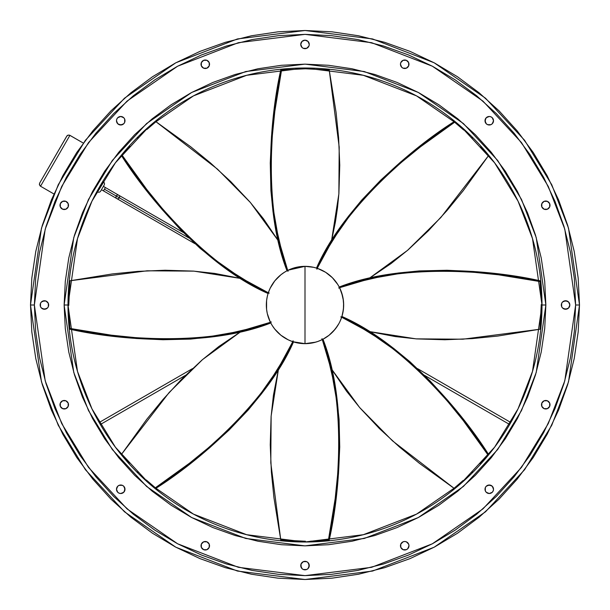 <?xml version="1.0" encoding="UTF-8"?>
<svg xmlns="http://www.w3.org/2000/svg" width="610" height="610" viewBox="0 0 610 610"><rect width="100%" height="100%" fill="white"/><g stroke="black" fill="none" stroke-linecap="round" stroke-linejoin="round"><path stroke-width="0.91" d="M96.914 191.555L97.524 191.914L103.326 181.864L102.716 181.513L103.326 181.864L97.524 191.914A2.318 2.318 0 0 0 100.696 191.06L104.173 185.036A2.318 2.318 0 0 0 103.326 181.864A2.318 2.318 0 0 1 104.173 185.036L103.403 186.37L105.408 187.537L104.44 189.207L116.243 196.023A1.937 1.777 120 0 0 116.815 198.585A1.937 1.777 -60 0 1 116.243 196.023A1.937 1.777 -60 0 1 118.752 195.238A1.937 1.777 -60 0 1 119.324 197.8A1.937 1.777 -60 0 1 116.815 198.585L103.471 190.884L105.408 187.537L103.403 186.37L101.466 189.725L103.471 190.884L101.466 189.725L100.696 191.06A2.318 2.318 0 0 1 97.524 191.914L96.914 191.555M183.358 232.54L118.752 195.238A1.937 1.777 120 0 0 116.243 196.023L188.856 237.946L104.44 189.207L103.471 190.884M40.534 186.241L53.947 193.988L40.534 186.241L69.914 135.344L83.334 143.091L69.502 135.153L68.152 135.115L67.008 135.824L39.68 183.069L66.742 136.19L68.152 135.115L69.914 135.344L40.534 186.241L39.452 184.83L39.68 183.069L39.452 184.83L40.534 186.241M39.452 184.83L39.68 183.069L39.375 184.38L40.161 185.974M66.742 136.19L67.344 135.511L66.742 136.19M67.344 135.511L68.152 135.115M342.24 315.4L341.913 316.491L364.788 328.958L376.439 336.24L393.61 348.348L409.905 361.7L429.958 380.831L447.969 400.595L463.791 420.023L488.282 454.031C463.836 414.96 405.215 344.07 341.913 316.491L343.422 309.323L342.69 313.601M341.447 317.901L341.165 318.679M343.598 307.165L342.706 313.54M296.163 342.637L293.509 341.913L281.042 364.788L273.76 376.439L261.652 393.61L248.3 409.905L229.169 429.958L209.405 447.969L189.977 463.791L163.564 483.105L155.969 488.282L155.359 487.779L189.474 463.219L208.971 447.328L228.796 429.242L247.98 409.096L261.362 392.726L273.478 375.486L280.76 363.796L293.212 340.868L292.983 341.745L305 343.659L305 266.341L288.286 270.138L287.973 271.305L287.516 270.52C278.404 275.293 272.075 282.506 268.53 292.167L269.132 293.212L268.255 292.983C265.19 302.804 265.815 312.381 270.138 321.714L271.305 322.027L270.52 322.484C275.293 331.596 282.506 337.925 292.167 341.47L293.212 340.868A115.549 100.07 135 0 1 292.167 341.47A38.659 38.659 0 0 1 270.52 322.484L271.305 322.027A115.549 100.07 180 0 1 270.138 321.714A38.659 38.659 0 0 1 268.255 292.983L269.132 293.212A115.549 100.07 -135 0 1 268.53 292.167A38.659 38.659 0 0 1 287.516 270.52L287.973 271.305C262.529 207.011 271.168 114.939 281.568 69.944L280.775 70.02C270.436 114.932 261.766 206.508 287.02 270.771L286.364 271.13M321.623 339.907L320.898 340.243M326.197 337.33L325.671 337.673M325.443 337.818L324.528 338.367M328.95 335.347L328.546 335.668M337.673 325.671L333.456 331.177M338.68 323.979L337.749 325.549M341.44 317.917L340.456 320.425M339.793 321.866L339.305 322.835M340.723 290.223L339.861 288.286A38.659 38.659 0 0 1 341.745 317.017A38.659 38.659 0 0 0 343.659 305L343.521 301.752M340.548 320.212L341.47 317.833A38.659 38.659 0 0 1 322.484 339.48A38.659 38.659 0 0 0 341.47 317.833A115.549 100.07 -135 0 0 340.868 316.788L341.745 317.017L340.868 316.788A115.549 100.07 45 0 1 341.47 317.833L339.839 321.767M303.841 68.007L303.841 68.778L303.841 68.007M306.159 68.778L306.159 68.007L306.159 68.778M424.507 375.333L509.663 424.499L424.507 375.333M510.822 422.494L417.545 368.638L510.822 422.494M192.455 368.638L99.178 422.494L192.455 368.638M100.337 424.499L185.493 375.333L100.337 424.499M313.654 267.317L315.096 267.676M313.044 267.188L312.19 267.012M312.167 267.005L311.382 266.867M309.14 266.562L307.547 266.425M306.19 266.356L305.229 266.341M304.321 266.341L303.49 266.364M301.798 266.471L301.271 266.517M299.983 266.661L299.052 266.799M298.061 266.966L297.23 267.127M293.745 268.011L292.503 268.415M283.947 272.571L283.482 272.883M282.964 273.234L282.544 273.524M280.272 275.278L279.525 275.918M277.184 278.145L276.62 278.747M275.491 280.028L275.156 280.425M274.347 281.439L273.791 282.178M273.204 283.01L272.723 283.711M270.886 286.807L270.291 287.966M267.363 296.163L267.866 294.226M267.188 296.956L267.073 297.505M266.959 298.107L266.867 298.618M266.501 301.47L266.425 302.453M266.356 303.81L266.349 304.222M266.341 305.679L266.364 306.51M266.471 308.202L266.517 308.729M266.661 310.017L266.799 310.947M266.966 311.939L267.127 312.77M268.011 316.254L268.415 317.497M272.136 325.366L271.13 323.635M272.571 326.053L272.883 326.518M273.234 327.036L273.524 327.456M275.278 329.728L275.918 330.475M278.145 332.816L278.747 333.38M280.028 334.509L280.425 334.844M281.439 335.652L282.178 336.209M283.01 336.796L283.711 337.277M286.807 339.114L287.966 339.709M155.741 488.099L155.969 488.282C195.04 463.836 265.929 405.215 293.509 341.913L294.226 342.134M296.956 342.812L297.52 342.934M298.107 343.041L298.618 343.133M301.454 343.499L302.453 343.575M303.81 343.643L304.222 343.651M305.679 343.659L306.51 343.636M307.592 343.575L308.729 343.483M310.017 343.338L311.336 343.14M311.939 343.034L312.77 342.873M313.967 342.606L315.027 342.34M316.254 341.989L317.513 341.585M317.734 341.501L319.167 340.975M325.526 337.765L323.91 338.718M326.053 337.429L327.456 336.476M329.507 334.905L330.475 334.082M331.482 333.167L332.175 332.496M332.816 331.855L333.38 331.253M334.333 330.185L334.844 329.575M335.652 328.561L336.392 327.562M336.796 326.99L337.277 326.289M337.932 325.252L338.497 324.314M339.114 323.193L339.717 322.019M343.521 301.714L343.468 301.111M343.3 299.731L343.125 298.557M343.11 298.481L342.85 297.139M342.5 295.583L341.181 291.374M342.149 294.279L341.493 292.228M337.765 284.473L339.229 287.02L364.223 279.662L377.605 276.582L398.307 272.998L419.268 270.916L446.978 270.26L473.688 271.503L498.614 274.05L539.98 280.775C495.068 270.436 403.492 261.766 339.229 287.02L338.718 286.09M337.429 283.947L336.476 282.544M334.905 280.493L334.082 279.525M333.167 278.518L332.496 277.825M331.855 277.184L331.253 276.62M330.185 275.667L329.575 275.156M328.561 274.347L327.562 273.608M326.99 273.204L326.289 272.723M325.252 272.068L324.314 271.503M323.193 270.886L322.019 270.283M323.696 271.16L320.418 269.544M281.073 69.99L305.396 68.778L329.225 70.02L339.198 147.101L338.863 193.957L331.497 241.026L335.447 221.796L337.528 207.629L338.901 193.378L339.762 165.096L338.611 137.791L336.064 112.286L329.225 70.02L305.396 68.778L281.568 69.944L274.813 111.432L272.266 136.457L271.031 163.267L271.709 191.075L273.821 212.112L277.451 232.867L280.569 246.28L287.973 271.305A115.549 100.07 -90 0 1 288.286 270.138L296.445 267.294L305.031 266.341L313.616 267.31L309.354 266.585M317.772 268.507L317.833 268.53A115.549 100.07 135 0 0 316.788 269.132L317.017 268.255A38.659 38.659 0 0 0 305 266.341A38.659 38.659 0 0 1 317.017 268.255L316.788 269.132A115.549 100.07 -45 0 1 317.833 268.53A38.659 38.659 0 0 1 339.48 287.516A38.659 38.659 0 0 0 317.833 268.53L325.61 272.289L332.358 277.687L337.742 284.443L335.241 280.913M318.633 268.819L318.237 268.674M314.76 267.592L314.18 267.447M312.335 267.043L310.04 266.669M308.142 266.463L305.839 266.349M303.917 266.356L302.88 266.395M302.392 266.425L301.622 266.486M299.708 266.7L298.831 266.837M298.336 266.913L297.451 267.081M295.568 267.508L294.836 267.698M294.363 267.828L293.357 268.133M291.542 268.758L290.962 268.979M290.505 269.155L289.399 269.628M284.634 272.136L287.02 270.771L279.662 245.777L276.582 232.395L272.998 211.693L270.916 190.732L270.26 163.023L271.503 136.312L274.05 111.386L279.075 79.056L280.775 70.02L281.568 69.944M305.412 68.778L304.603 68.778M339.907 288.377L340.243 289.102M337.33 283.802L337.673 284.329M337.818 284.557L338.367 285.472M335.347 281.05L335.668 281.454M325.671 272.327L331.177 276.543M323.979 271.32L325.549 272.251M318.679 268.835L321.767 270.161M321.866 270.207L322.835 270.695M288.225 270.169L288.286 270.138A38.659 38.659 0 0 1 305 266.341L305 343.659A38.659 38.659 0 0 1 292.983 341.745L293.212 340.868C265.746 404.316 194.529 463.318 155.359 487.779L146.392 480.062M307.196 266.402L306.266 266.356M316.491 268.087L328.958 245.212L336.24 233.561L348.348 216.39L361.7 200.095L380.831 180.041L400.595 162.031L420.023 146.209L454.031 121.718C414.96 146.164 344.07 204.785 316.491 268.087L313.616 267.31M320.212 269.452L319.831 269.3M309.522 266.6L313.487 267.279M313.746 267.34L314.783 267.599M305.923 266.349L309.224 266.57M321.714 339.861A38.659 38.659 0 0 1 305 343.659A38.659 38.659 0 0 0 321.714 339.861A115.549 100.07 -90 0 0 322.027 338.695L322.484 339.48L322.027 338.695A115.549 100.07 90 0 1 321.714 339.861L321.775 339.831M315.713 342.149L304.969 343.659L296.384 342.69M311.535 343.102L313.555 342.706M306.212 343.643L309.285 343.422M338.84 323.696L335.203 329.133L329.087 335.241L331.428 333.22M336.567 327.326L337.711 325.61M333.182 331.466L335.203 329.133M325.557 337.742L329.087 335.241L322.98 339.229L330.338 364.223L335.973 391.353L339.084 419.268L339.739 446.978L338.497 473.688L335.95 498.614L329.225 539.98L316.636 540.94M313.487 342.721L306.609 343.628M317.673 341.524L313.624 342.69M321.63 339.9L317.779 341.486M343.102 298.45L343.659 305A38.659 38.659 0 0 0 339.861 288.286A115.549 100.07 180 0 0 338.695 287.973L339.48 287.516L338.695 287.973A115.549 100.07 -0 0 1 339.861 288.286L342.698 296.429M343.643 303.765L343.605 302.842M343.59 302.667L343.422 309.323M343.43 300.745L343.483 301.271M341.554 292.411L343.399 300.509M339.915 288.4L341.463 292.152M319.815 269.292L317.833 268.53M327.326 273.433L325.61 272.289M331.466 276.818L330.788 276.193M333.845 279.258L333.22 278.572M339.229 287.02L337.742 284.443M341.104 291.183L340.731 290.246M540.01 281.073L540.94 293.364M541.222 305.412L541.222 304.603M540.902 317.322L539.98 329.225L462.899 339.198L416.043 338.863L368.974 331.497L395.272 336.575L416.622 338.901L444.904 339.762L472.209 338.611L497.714 336.064L539.98 329.225L541.222 305.396L540.902 317.322M541.161 299.434L540.94 293.471L541.161 299.434M341.181 318.633L341.341 318.199M342.248 315.355L342.523 314.302M342.843 312.93L343.308 310.208M343.46 308.965L343.659 305M343.377 300.318L343.201 299.03M342.614 296.063L342.164 294.348M341.325 291.755L341.165 291.321M341.127 291.237L340.624 289.986M540.056 281.568L498.568 274.813L473.543 272.266L446.733 271.031L418.925 271.709L397.888 273.821L377.132 277.451L363.72 280.569L338.695 287.973C402.989 262.529 495.061 271.168 540.056 281.568L540.94 293.471M488.099 454.259L480.062 463.608M471.759 472.315L472.315 471.759M463.097 480.52L454.031 488.282L392.474 440.832L359.58 407.457L331.497 368.974L346.503 391.155L359.953 407.899L379.344 428.502L399.466 447L419.306 463.234L454.031 488.282L463.097 480.52M320.936 340.227L321.325 340.044M323.01 339.213L324.505 338.382M324.55 338.352L325.069 338.047M326.655 337.025L327.936 336.125M330.025 334.471L331.085 333.533M333.098 331.558L334.623 329.842M335.82 328.34L337.155 326.472M338.184 324.84L338.687 323.979M340.144 321.112L340.494 320.319M340.517 320.281L341.043 318.984M487.779 454.641L463.219 420.526L447.328 401.029L429.242 381.204L409.096 362.02L392.726 348.638L375.486 336.522L363.796 329.24L340.868 316.788C404.316 344.253 463.318 415.471 487.779 454.641L479.994 463.684M304.588 541.222L305.396 541.222M292.678 540.902L280.775 539.98L270.802 462.899L271.137 416.043L278.503 368.974L273.425 395.272L271.099 416.622L270.238 444.904L271.389 472.209L273.936 497.714L280.775 539.98L304.603 541.222L292.678 540.902M310.566 541.161L316.529 540.94L310.566 541.161M293.547 341.928L294.981 342.34M297.665 342.957L298.969 343.186M299.457 343.262L299.96 343.331M301.858 343.537L303.025 343.613M303.528 343.636L304.161 343.651M306.083 343.643L308.378 343.514M310.292 343.3L312.549 342.919M314.432 342.492L316.643 341.867M318.458 341.242L319.266 340.929M319.312 340.914L320.601 340.372M328.927 540.01L328.432 540.056L335.187 498.568L337.734 473.543L338.969 446.733L338.291 418.925L336.179 397.888L332.549 377.132L329.43 363.72L322.027 338.695C347.471 402.989 338.832 495.061 328.432 540.056L329.225 539.98C339.564 495.068 348.234 403.492 322.98 339.229M292.228 341.493L288.172 339.808L280.867 335.203L274.759 329.087L272.258 325.557M316.529 540.94L328.432 540.056M137.685 471.759L138.241 472.315M129.48 463.097L121.718 454.031L169.168 392.474L202.543 359.58L241.026 331.497L218.845 346.503L202.101 359.953L181.498 379.344L163 399.466L146.766 419.306L121.718 454.031L129.48 463.097M270.787 323.01L271.511 324.322M272.975 326.655L273.73 327.738M274.027 328.142L274.332 328.546M275.529 330.025L276.299 330.91M276.643 331.276L277.077 331.741M278.442 333.098L279.197 333.792M279.571 334.12L280.158 334.623M281.66 335.82L282.377 336.346M282.781 336.644L283.528 337.155M285.16 338.184L285.808 338.565M286.227 338.802L287.165 339.305M288.888 340.144L289.46 340.403M289.91 340.594L291.016 341.043M270.169 321.775L267.294 313.555L266.578 309.285L266.585 300.646L267.31 296.384M146.316 479.994L155.359 487.779M69.99 328.927L70.02 329.225C114.932 339.564 206.508 348.234 270.771 322.98L245.777 330.338L218.647 335.973L190.732 339.084L163.023 339.739L136.312 338.497L111.386 335.95L70.02 329.225L69.06 316.636M68.778 304.588L68.778 305.396M69.098 292.678L70.02 280.775L147.101 270.802L193.957 271.137L241.026 278.503L214.728 273.425L193.378 271.099L165.096 270.238L137.791 271.389L112.286 273.936L70.02 280.775L68.778 304.603L69.098 292.678M68.838 310.566L69.06 316.529L68.838 310.566M268.072 293.547L267.66 294.981M267.043 297.665L266.814 298.969M266.738 299.457L266.669 299.96M266.463 301.858L266.387 303.025M266.364 303.528L266.349 304.161M266.356 306.083L266.395 307.112M266.425 307.608L266.486 308.378M266.7 310.292L266.837 311.169M266.913 311.664L267.081 312.549M267.508 314.432L267.698 315.164M267.828 315.629L268.133 316.643M268.758 318.458L268.979 319.038M269.155 319.495L269.628 320.601M69.944 328.432L111.432 335.187L136.457 337.734L163.267 338.969L191.075 338.291L212.112 336.179L232.867 332.549L246.28 329.43L271.305 322.027C207.011 347.471 114.939 338.832 69.944 328.432L69.06 316.529M268.507 292.228L270.192 288.172L274.797 280.867L280.913 274.759L284.443 272.258M121.901 155.741L121.718 155.969C146.164 195.04 204.785 265.929 268.087 293.509L245.212 281.042L222.04 265.838L200.095 248.3L180.041 229.169L162.031 209.405L146.209 189.977L121.718 155.969L129.938 146.392M138.241 137.685L137.685 138.241M146.903 129.48L155.969 121.718L217.526 169.168L250.42 202.543L278.503 241.026L263.497 218.845L250.047 202.101L230.656 181.498L210.534 163L190.694 146.766L155.969 121.718L146.903 129.48M286.99 270.787L285.678 271.511M283.345 272.975L282.262 273.73M281.866 274.027L281.454 274.332M279.975 275.529L279.09 276.299M278.724 276.635L278.259 277.077M276.902 278.442L276.208 279.197M275.88 279.571L275.377 280.158M274.18 281.66L273.646 282.377M273.364 282.781L272.845 283.528M271.816 285.16L271.435 285.808M271.198 286.227L270.695 287.165M269.856 288.888L269.597 289.46M269.406 289.91L268.957 291.016M122.221 155.359L146.781 189.474L162.672 208.971L180.758 228.796L200.904 247.98L217.274 261.362L234.514 273.478L246.204 280.76L269.132 293.212C205.684 265.746 146.682 194.529 122.221 155.359L130.006 146.316M454.259 121.901L463.608 129.938M472.315 138.241L471.759 137.685M480.52 146.903L488.282 155.969L440.832 217.526L407.457 250.42L368.974 278.503L391.155 263.497L407.899 250.047L428.502 230.656L447 210.534L463.234 190.694L488.282 155.969L480.52 146.903M339.213 286.99L338.382 285.495M338.352 285.45L338.047 284.931M337.025 283.345L336.125 282.064M334.471 279.975L333.533 278.915M331.558 276.902L329.842 275.377M328.34 274.18L326.472 272.845M324.84 271.816L323.979 271.313M321.112 269.856L320.319 269.506M320.281 269.483L318.984 268.957M454.641 122.221L420.526 146.781L401.029 162.672L381.204 180.758L362.02 200.904L348.638 217.274L336.522 234.514L329.24 246.204L316.788 269.132C344.253 205.684 415.471 146.682 454.641 122.221L463.684 130.006M400.785 62.632A4.255 4.255 0 0 0 406.344 68.183A4.255 4.255 0 0 0 408.647 65.88A4.255 4.255 0 0 1 403.096 68.183A4.255 4.255 0 0 1 400.793 62.624L400.465 64.256L401.716 67.26L403.096 68.183L406.351 68.183L408.647 65.88L407.724 67.26M485.331 122.366L485.003 120.742L486.254 117.73A4.255 4.255 0 0 0 489.258 124.997A4.255 4.255 0 0 0 492.27 123.746A4.255 4.255 0 0 1 486.254 123.746A4.255 4.255 0 0 1 486.254 117.73L489.258 116.487L490.89 116.815L492.27 117.73L493.513 120.742L492.27 123.746L490.89 124.669L487.634 124.669L490.89 124.669L492.27 123.746L493.513 120.742L492.27 117.73L490.89 116.815L489.258 116.487L486.254 117.73L485.003 120.742L485.331 119.11L485.331 122.366L485.003 120.742L486.254 123.746L487.634 124.669L490.89 124.669L492.27 123.746L493.513 120.742L492.27 117.73L490.89 116.815L489.258 116.487L486.254 117.73L489.258 116.487L490.89 116.815L492.27 117.73L493.513 120.742L492.27 123.746L490.89 124.669L487.634 124.669M548.748 202.268A4.255 4.255 0 0 0 544.12 201.346A4.255 4.255 0 0 1 549.679 203.648A4.255 4.255 0 0 1 547.376 209.207L549.679 206.904L549.679 203.648L547.376 201.353L544.12 201.353L541.817 203.648L541.817 206.904L544.12 209.207L547.376 209.207A4.255 4.255 0 0 1 541.817 206.904A4.255 4.255 0 0 1 544.12 201.353A4.255 4.255 0 0 0 544.112 209.207A4.255 4.255 0 0 0 547.368 209.215M561.65 303.376L561.65 306.624L562.572 308.004L565.584 309.255L563.953 308.927L567.208 308.927L565.584 309.255L568.589 308.004L569.832 305A4.255 4.255 0 0 0 568.589 301.996L569.511 303.376L568.589 301.996L565.584 300.745A4.255 4.255 0 0 0 562.572 308.004A4.255 4.255 0 0 0 565.577 309.255A4.255 4.255 0 0 1 561.33 305A4.255 4.255 0 0 1 565.584 300.745L567.208 301.073L563.953 301.073L565.584 300.745L562.572 301.996L561.65 303.376L562.572 301.996M547.368 400.785A4.255 4.255 0 0 0 541.817 406.344A4.255 4.255 0 0 0 544.12 408.647A4.255 4.255 0 0 1 541.817 403.096A4.255 4.255 0 0 1 547.376 400.793L544.12 400.793L541.817 403.096L541.817 406.351L544.12 408.647L547.376 408.647L549.679 406.351L549.679 403.096L547.376 400.793A4.255 4.255 0 0 1 549.679 406.351A4.255 4.255 0 0 1 544.12 408.647A4.255 4.255 0 0 0 548.748 407.732M487.634 485.331L489.258 485.003L492.27 486.254A4.255 4.255 0 0 0 485.003 489.258A4.255 4.255 0 0 0 486.254 492.27A4.255 4.255 0 0 1 486.254 486.254A4.255 4.255 0 0 1 492.27 486.254L493.513 489.258L493.185 490.89L492.27 492.27L489.258 493.513L486.254 492.27L485.331 490.89L485.331 487.634L485.331 490.89L486.254 492.27L489.258 493.513L492.27 492.27L493.185 490.89L493.513 489.258L492.27 486.254L489.258 485.003L490.89 485.331L487.634 485.331L489.258 485.003L486.254 486.254L485.331 487.634L485.331 490.89L486.254 492.27L489.258 493.513L492.27 492.27L493.185 490.89L493.513 489.258L492.27 486.254L493.513 489.258L493.185 490.89L492.27 492.27L489.258 493.513L486.254 492.27L485.331 490.89L485.331 487.634M407.732 548.748A4.255 4.255 0 0 0 408.647 547.376L407.724 548.756L408.974 545.744L408.647 544.12L406.351 541.817L404.72 541.497L403.096 541.817L400.793 544.12L400.793 547.376A4.255 4.255 0 0 1 403.096 541.817A4.255 4.255 0 0 1 408.647 544.12A4.255 4.255 0 0 0 400.793 544.112A4.255 4.255 0 0 0 400.785 547.368M308.927 563.953L309.255 565.584A4.255 4.255 0 0 0 301.996 562.572A4.255 4.255 0 0 0 300.745 565.577A4.255 4.255 0 0 1 305 561.33A4.255 4.255 0 0 1 309.255 565.584L308.927 567.208L308.927 563.953L309.255 565.584L308.004 562.572L306.624 561.65L303.376 561.65L301.073 563.953L301.073 567.208L300.745 565.584L301.996 568.589L303.376 569.511L306.624 569.511L308.004 568.589L306.624 569.511L308.004 568.589L309.255 565.584L308.927 567.208M209.215 547.368A4.255 4.255 0 0 0 203.656 541.817A4.255 4.255 0 0 0 201.353 544.12A4.255 4.255 0 0 1 206.904 541.817A4.255 4.255 0 0 1 209.207 547.376L209.207 544.12L206.904 541.817L203.648 541.817L201.353 544.12L201.353 547.376L203.648 549.679L206.904 549.679L209.207 547.376A4.255 4.255 0 0 1 203.648 549.679A4.255 4.255 0 0 1 201.353 544.12A4.255 4.255 0 0 0 202.268 548.748M124.669 487.634L124.997 489.258L123.746 492.27A4.255 4.255 0 0 0 120.742 485.003A4.255 4.255 0 0 0 117.73 486.254A4.255 4.255 0 0 1 123.746 486.254A4.255 4.255 0 0 1 123.746 492.27L120.742 493.513L119.11 493.185L117.73 492.27L116.487 489.258L117.73 486.254L119.11 485.331L122.366 485.331L119.11 485.331L117.73 486.254L116.487 489.258L117.73 492.27L119.11 493.185L120.742 493.513L123.746 492.27L124.997 489.258L124.669 490.89L124.669 487.634L124.997 489.258L123.746 486.254L122.366 485.331L119.11 485.331L117.73 486.254L116.487 489.258L117.73 492.27L119.11 493.185L120.742 493.513L123.746 492.27L120.742 493.513L119.11 493.185L117.73 492.27L116.487 489.258L117.73 486.254L119.11 485.331L122.366 485.331M61.252 407.732A4.255 4.255 0 0 0 65.88 408.654A4.255 4.255 0 0 1 60.321 406.351A4.255 4.255 0 0 1 62.624 400.793L60.321 403.096L60.321 406.351L62.624 408.647L65.88 408.647L68.183 406.351L68.183 403.096L65.88 400.793L62.624 400.793A4.255 4.255 0 0 1 68.183 403.096A4.255 4.255 0 0 1 65.88 408.647A4.255 4.255 0 0 0 65.888 400.793A4.255 4.255 0 0 0 62.632 400.785M46.047 308.927L44.416 309.255A4.255 4.255 0 0 0 47.428 301.996A4.255 4.255 0 0 0 44.423 300.745A4.255 4.255 0 0 1 48.67 305A4.255 4.255 0 0 1 44.416 309.255L42.791 308.927L46.047 308.927L44.416 309.255L47.428 308.004L48.35 306.624L48.35 303.376L46.047 301.073L42.791 301.073L44.416 300.745L41.411 301.996L40.489 303.376L40.489 306.624L41.411 308.004L40.489 306.624L41.411 308.004L44.416 309.255L42.791 308.927M62.632 209.215A4.255 4.255 0 0 0 68.183 203.656A4.255 4.255 0 0 0 65.88 201.353A4.255 4.255 0 0 1 68.183 206.904A4.255 4.255 0 0 1 62.624 209.207L65.88 209.207L68.183 206.904L68.183 203.648L65.88 201.353L62.624 201.353L60.321 203.648L60.321 206.904L62.624 209.207A4.255 4.255 0 0 1 60.321 203.648A4.255 4.255 0 0 1 65.88 201.353A4.255 4.255 0 0 0 61.252 202.268M122.366 124.669L120.742 124.997L117.73 123.746A4.255 4.255 0 0 0 124.997 120.742A4.255 4.255 0 0 0 123.746 117.73A4.255 4.255 0 0 1 123.746 123.746A4.255 4.255 0 0 1 117.73 123.746L116.487 120.742L116.815 119.11L117.73 117.73L120.742 116.487L123.746 117.73L124.669 119.11L124.669 122.366L124.669 119.11L123.746 117.73L120.742 116.487L117.73 117.73L116.815 119.11L116.487 120.742L117.73 123.746L120.742 124.997L119.11 124.669L122.366 124.669L120.742 124.997L123.746 123.746L124.669 122.366L124.669 119.11L123.746 117.73L120.742 116.487L117.73 117.73L116.815 119.11L116.487 120.742L117.73 123.746L116.487 120.742L116.815 119.11L117.73 117.73L120.742 116.487L123.746 117.73L124.669 119.11L124.669 122.366M202.268 61.252A4.255 4.255 0 0 0 201.346 65.88A4.255 4.255 0 0 1 203.648 60.321A4.255 4.255 0 0 1 209.207 62.624L206.904 60.321L203.648 60.321L201.353 62.624L201.353 65.88L203.648 68.183L206.904 68.183L209.207 65.88L209.207 62.624A4.255 4.255 0 0 1 206.904 68.183A4.255 4.255 0 0 1 201.353 65.88A4.255 4.255 0 0 0 209.207 65.888A4.255 4.255 0 0 0 209.215 62.632M301.073 46.047L300.745 44.416A4.255 4.255 0 0 0 308.004 47.428A4.255 4.255 0 0 0 309.255 44.423A4.255 4.255 0 0 1 305 48.67A4.255 4.255 0 0 1 300.745 44.416L301.996 41.411L303.376 40.489L301.996 41.411L300.745 44.416L301.996 47.428L303.376 48.35L306.624 48.35L308.927 46.047L309.255 44.416L308.927 46.047L309.255 44.416L308.004 41.411L305 40.168L301.996 41.411A4.255 4.255 0 0 0 300.745 44.416L301.073 42.791L300.745 44.416A4.255 4.255 0 0 1 305 40.168A4.255 4.255 0 0 1 309.255 44.416L308.927 46.047M544.707 328.607L545.866 305L542 305A237 237 0 0 1 305 542A237 237 0 0 1 68 305L77.485 238.64L91.965 201.148L115.404 162.801L149.168 126.438L193.469 95.884L246.661 75.297L305 68L363.339 75.297L416.531 95.884L460.832 126.438L494.596 162.801L518.035 201.148L532.515 238.64L542 305L545.866 305L536.228 237.557L521.504 199.455L497.691 160.483L463.379 123.525L418.346 92.476L364.292 71.545L305 64.134L245.708 71.545L191.654 92.476L146.621 123.525L112.309 160.483L88.496 199.455L73.772 237.557L64.134 305L68 305L64.134 305L65.293 328.607L68.762 351.993L74.504 374.921L82.472 397.171L92.575 418.544L104.729 438.819L118.813 457.805L134.68 475.32L152.195 491.187L134.68 475.32L152.195 491.187L171.181 505.271L191.456 517.425L212.829 527.528L235.079 535.496L258.007 541.238L281.393 544.707L305 545.866L328.607 544.707L351.993 541.238L374.921 535.496L397.171 527.528L418.544 517.425L438.819 505.271L457.805 491.187L475.32 475.32L491.187 457.805L505.271 438.819L517.425 418.544L527.528 397.171L535.496 374.921L541.238 351.993L544.707 328.607L545.866 305L544.707 281.393L541.238 258.007L535.496 235.079L527.528 212.829L535.496 235.079L527.528 212.829L517.425 191.456L505.271 171.181L491.187 152.195L475.32 134.68L457.805 118.813L438.819 104.729L418.544 92.575L397.171 82.472L374.921 74.504L351.993 68.762L328.607 65.293L305 64.134L281.393 65.293L258.007 68.762L235.079 74.504L212.829 82.472L191.456 92.575L171.181 104.729L152.195 118.813L171.181 104.729L152.195 118.813L134.68 134.68L118.813 152.195L134.68 134.68L118.813 152.195L104.729 171.181L92.575 191.456L82.472 212.829L74.504 235.079L68.762 258.007L74.504 235.079L68.762 258.007L65.293 281.393L64.134 305L65.293 328.607M225.319 42.319L199.95 51.392L225.319 42.319L251.45 35.776L278.091 31.819L305 30.5L331.909 31.819L358.55 35.776L384.681 42.319L410.05 51.392L434.396 62.914L457.508 76.761L479.14 92.811L499.102 110.898L517.188 130.86L533.239 152.492L547.086 175.604L558.607 199.95L567.681 225.319L574.223 251.45L578.181 278.091L579.5 305L568.52 228.14L551.745 184.716L524.6 140.3L485.491 98.187L434.175 62.792L372.573 38.948L305 30.5L237.427 38.948L175.825 62.792L124.509 98.187L85.4 140.3L58.255 184.716L41.48 228.14L30.5 305L34.366 305L45.193 229.223L61.732 186.408L88.496 142.618L127.048 101.1L177.64 66.208L238.38 42.692L305 34.366L371.62 42.692L432.36 66.208L482.952 101.1L521.504 142.618L548.268 186.408L564.807 229.223L575.634 305L579.5 305L578.181 331.909L574.223 358.55L567.681 384.681L558.607 410.05L547.086 434.396L533.239 457.508L517.188 479.14L499.102 499.102L479.14 517.188L457.508 533.239L434.396 547.086L410.05 558.607L384.681 567.681L358.55 574.223L331.909 578.181L305 579.5L278.091 578.181L251.45 574.223L225.319 567.681L199.95 558.607L175.604 547.086L152.492 533.239L130.86 517.188L110.898 499.102L92.811 479.14L76.761 457.508L62.914 434.396L51.392 410.05L42.319 384.681L51.392 410.05M42.319 225.319L35.776 251.45L42.319 225.319L51.392 199.95L62.914 175.604L76.761 152.492L92.811 130.86L110.898 110.898L130.86 92.811L152.492 76.761L175.604 62.914L199.95 51.392M543.655 432.62L530.021 455.357L514.199 476.684L496.365 496.365L476.684 514.199L455.205 530.12M407.724 548.756L406.351 549.679L407.724 548.756A4.255 4.255 0 0 1 406.351 549.671L403.096 549.679A4.255 4.255 0 0 0 406.344 549.679M42.319 384.681L35.776 358.55L31.819 331.909L30.5 305L41.48 381.86L58.255 425.284L85.4 469.7L124.509 511.813L175.825 547.208L237.427 571.051L305 579.5L372.573 571.051L434.175 547.208L485.491 511.813L524.6 469.7L551.745 425.284L568.52 381.86L579.5 305L575.634 305L564.807 380.777L548.268 423.592L521.504 467.382L482.952 508.9L432.36 543.792L371.62 567.308L305 575.634L238.38 567.308L177.64 543.792L127.048 508.9L88.496 467.382L61.732 423.592L45.193 380.777L34.366 305L35.67 278.473L39.566 252.204L46.017 226.44L54.969 201.43L66.322 177.426L79.979 154.643L95.8 133.315L113.635 113.635L133.315 95.8L154.795 79.879M177.373 66.353L201.43 54.969L226.44 46.017L252.204 39.566L278.473 35.67L305 34.366L331.527 35.67L357.796 39.566L383.56 46.017L408.57 54.969L432.574 66.322L455.357 79.979L476.684 95.8L496.365 113.635L514.199 133.315L530.021 154.643L543.678 177.426L555.031 201.43L563.983 226.44L570.434 252.204L574.33 278.473L575.634 305L574.33 331.527L570.434 357.796L563.983 383.56L555.031 408.57L543.678 432.574M432.627 543.647L408.57 555.031L383.56 563.983L357.796 570.434L331.527 574.33L305 575.634L278.473 574.33L252.204 570.434L226.44 563.983L201.43 555.031L177.426 543.678L154.643 530.021L133.315 514.199L113.635 496.365L95.8 476.684L79.979 455.357L66.322 432.574L54.969 408.57L46.017 383.56L39.566 357.796L35.67 331.527L34.366 305L30.5 305L31.819 278.091L35.776 251.45M455.357 530.021L432.574 543.678M154.643 79.979L177.426 66.322M408.647 65.88L408.647 62.624L406.351 60.321L403.096 60.321L400.793 62.624A4.255 4.255 0 0 1 406.351 60.321A4.255 4.255 0 0 1 408.647 65.88A4.255 4.255 0 0 0 407.732 61.252M567.208 308.927L565.584 309.255A4.255 4.255 0 0 0 569.832 305.008L568.589 301.996A4.255 4.255 0 0 0 565.584 300.745L567.208 301.073M408.654 547.368A4.255 4.255 0 0 0 408.654 544.12A4.255 4.255 0 0 1 406.351 549.679A4.255 4.255 0 0 1 400.793 547.376L403.096 549.679A4.255 4.255 0 0 1 401.716 548.756M301.073 567.208L300.745 565.584A4.255 4.255 0 0 0 301.988 568.589L303.376 569.511M42.791 301.073L44.416 300.745A4.255 4.255 0 0 0 41.411 301.988L40.489 303.376M308.927 42.791L309.255 44.416A4.255 4.255 0 0 0 308.012 41.411L306.624 40.489M118.813 457.805L134.68 475.32L152.195 491.187L171.181 505.271M212.829 527.528L235.079 535.496L258.007 541.238M281.393 544.707L305 545.866L328.607 544.707M457.805 491.187L475.32 475.32L491.187 457.805L505.271 438.819M527.528 397.171L535.496 374.921L541.238 351.993M65.293 281.393L64.134 305L73.772 372.443L88.496 410.545L112.309 449.517L146.621 486.475L191.654 517.524L245.708 538.455L305 545.866L364.292 538.455L418.346 517.524L463.379 486.475L497.691 449.517L521.504 410.545L536.228 372.443L545.866 305L544.707 281.393M491.187 152.195L475.32 134.68L457.805 118.813L438.819 104.729M397.171 82.472L374.921 74.504L351.993 68.762M328.607 65.293L305 64.134L281.393 65.293M152.195 118.813L134.68 134.68L118.813 152.195L104.729 171.181M82.472 212.829L74.504 235.079M542 305L532.515 371.36L518.035 408.853L494.596 447.199L460.832 483.562L416.531 514.116L363.339 534.703L305 542L246.661 534.703L193.469 514.116L149.168 483.562L115.404 447.199L91.965 408.853L77.485 371.36L68 305A237 237 0 0 1 305 68A237 237 0 0 1 542 305M563.953 301.073L565.584 300.745A4.255 4.255 0 0 1 569.832 305A4.255 4.255 0 0 1 565.584 309.255L563.953 308.927M301.996 568.589A4.255 4.255 0 0 0 309.255 565.584A4.255 4.255 0 0 1 305 569.832A4.255 4.255 0 0 1 300.745 565.584L301.073 563.953M41.411 301.996A4.255 4.255 0 0 0 44.416 309.255A4.255 4.255 0 0 1 40.168 305A4.255 4.255 0 0 1 44.416 300.745L46.047 301.073M308.004 41.411A4.255 4.255 0 0 0 301.996 41.411M209.207 62.624A4.255 4.255 0 0 0 208.292 61.252M208.285 61.244A4.255 4.255 0 0 0 202.276 61.244M123.746 117.73A4.255 4.255 0 0 0 116.487 120.734A4.255 4.255 0 0 0 117.73 123.746A4.255 4.255 0 0 1 117.73 117.73A4.255 4.255 0 0 1 123.746 117.73M61.244 202.276A4.255 4.255 0 0 0 61.244 208.285M61.252 208.292A4.255 4.255 0 0 0 62.624 209.207M62.624 400.793A4.255 4.255 0 0 0 61.252 401.708M61.244 401.716A4.255 4.255 0 0 0 61.244 407.724M117.73 486.254A4.255 4.255 0 0 0 120.734 493.513A4.255 4.255 0 0 0 123.746 492.27A4.255 4.255 0 0 1 117.73 492.27A4.255 4.255 0 0 1 117.73 486.254M202.276 548.756A4.255 4.255 0 0 0 208.285 548.756M208.292 548.748A4.255 4.255 0 0 0 209.207 547.376M400.793 547.376A4.255 4.255 0 0 0 401.708 548.748M486.254 492.27A4.255 4.255 0 0 0 493.513 489.266A4.255 4.255 0 0 0 492.27 486.254A4.255 4.255 0 0 1 492.27 492.27A4.255 4.255 0 0 1 486.254 492.27M548.756 407.724A4.255 4.255 0 0 0 548.756 401.716M548.748 401.708A4.255 4.255 0 0 0 547.376 400.793M547.376 209.207A4.255 4.255 0 0 0 548.748 208.292M548.756 208.285A4.255 4.255 0 0 0 548.756 202.276M492.27 123.746A4.255 4.255 0 0 0 489.266 116.487A4.255 4.255 0 0 0 486.254 117.73A4.255 4.255 0 0 1 492.27 117.73A4.255 4.255 0 0 1 492.27 123.746M407.724 61.244A4.255 4.255 0 0 0 401.716 61.244M401.708 61.252A4.255 4.255 0 0 0 400.793 62.624M195.017 243.733L116.815 198.585M118.752 195.238L105.408 187.537"/></g></svg>
